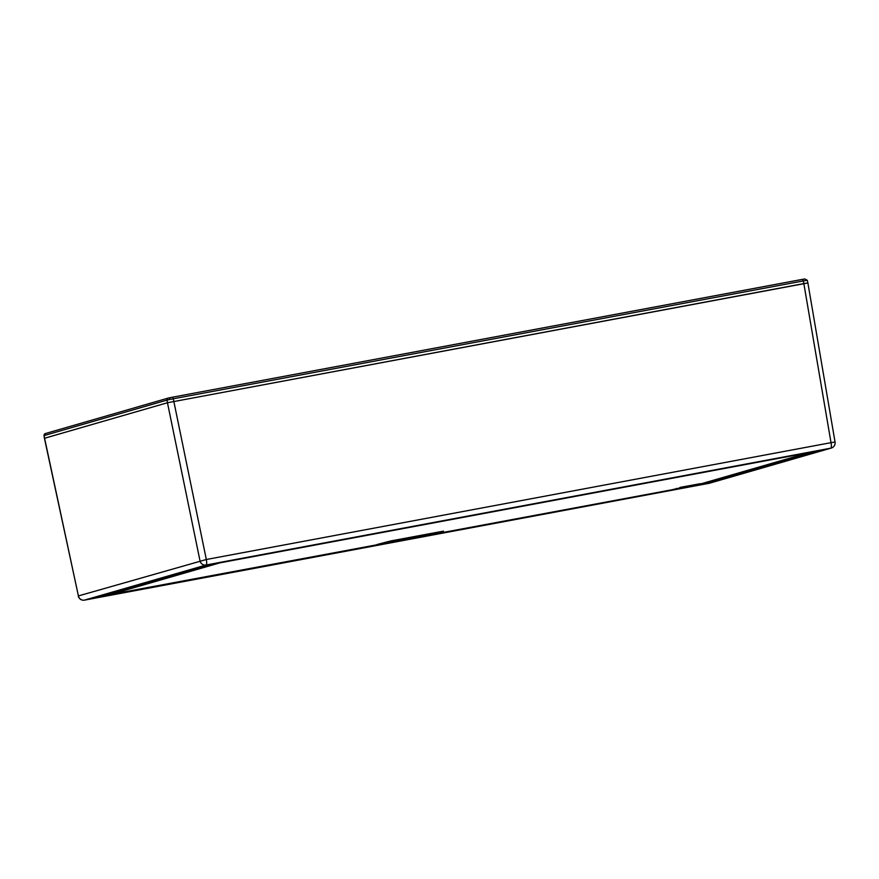 <?xml version="1.0" encoding="UTF-8"?>
<svg xmlns="http://www.w3.org/2000/svg" width="879" height="879" viewBox="0 0 879 879"><rect width="100%" height="100%" fill="white"/><g stroke="black" fill="none" stroke-linecap="round" stroke-linejoin="round"><path stroke-width="1.32" d="M804.714 278.962L172.57 397.176L802.538 279.346L804.768 278.951L807.164 280.346L803.285 280.95L803.824 283.587L807.735 282.983L167.46 402.747L803.845 283.587L831.018 442.664L835.05 442.027A5.34 5.34 0 0 1 831.27 448.059A5.34 5.197 -106.1 0 1 830.798 448.169L206.104 565.01L84.505 600.126A5.34 1.253 79.4 0 1 84.472 600.126L709.188 483.285L830.798 448.169A5.34 1.253 -100.6 0 0 831.018 442.664L206.323 559.505L173.295 398.78L169.328 399.549L169.922 397.693L168.35 398.044A1.78 1.736 -106.1 0 0 168.197 398.088L45.334 433.567A1.78 1.736 73.9 0 0 44.115 435.566L44.433 438.291L167.45 402.747L44.576 438.225L78.407 595.929L206.323 559.505A5.34 1.253 79.4 0 1 206.104 565.01A5.34 5.197 -106.1 0 1 200.005 560.813L167.46 402.747L166.977 400.088L169.328 399.549M44.752 435.523L44.115 435.566L44.752 435.523M211.279 564.582L97.283 597.302L102.766 596.456L695.904 485.516L816.547 451.213L212.63 564.109L100.349 596.621M804.768 278.951L807.307 280.28L807.9 282.928M702.442 484.164L695.904 485.516M102.766 596.456L98.964 596.929M377.058 544.892L431.556 534.608L443.488 531.147L390.705 540.948L376.992 544.53M106.634 595.566L104.48 595.424L106.711 595.544M808.878 452.663L695.553 485.395M692.861 485.779L673.347 489.372L692.212 485.878M673.984 489.229L673.347 489.372M678.83 488.131L698.036 484.384L678.819 488.032M676.896 488.383L676.27 488.526M700.42 483.692L698.113 484.043M700.343 483.692L680.104 487.395L698.157 484.252M696.08 484.681L694.696 485.351M694.652 485.087L692.41 485.483M172.559 397.176L169.922 397.693L172.57 397.176L173.295 398.78L803.274 280.95L802.549 279.346M168.175 398.088A1.78 1.736 -106.1 0 0 166.977 400.088L44.115 435.566M45.488 433.523A1.78 1.736 73.9 0 0 45.334 433.567L43.972 435.61L44.433 438.258M44.433 438.28L78.407 595.929A5.34 5.197 73.9 0 0 84.505 600.126L709.166 483.285A5.34 1.253 -100.6 0 0 709.188 483.285A5.34 5.197 73.9 0 0 709.661 483.164L831.27 448.059M212.916 564.109L816.426 451.103M701.552 483.67L702.178 484.109L816.064 451.224M102.821 595.907L695.948 485.296M426.809 535.586L426.557 534.245M219.838 562.868L106.809 595.533L695.465 485.417L808.493 452.751L219.838 562.868M431.325 533.355L431.556 534.608M168.197 398.088L169.9 397.704M807.878 282.928L835.05 442.027M78.264 595.995A5.34 5.34 0 0 0 84.472 600.126M695.663 485.373L106.722 595.544"/></g></svg>
